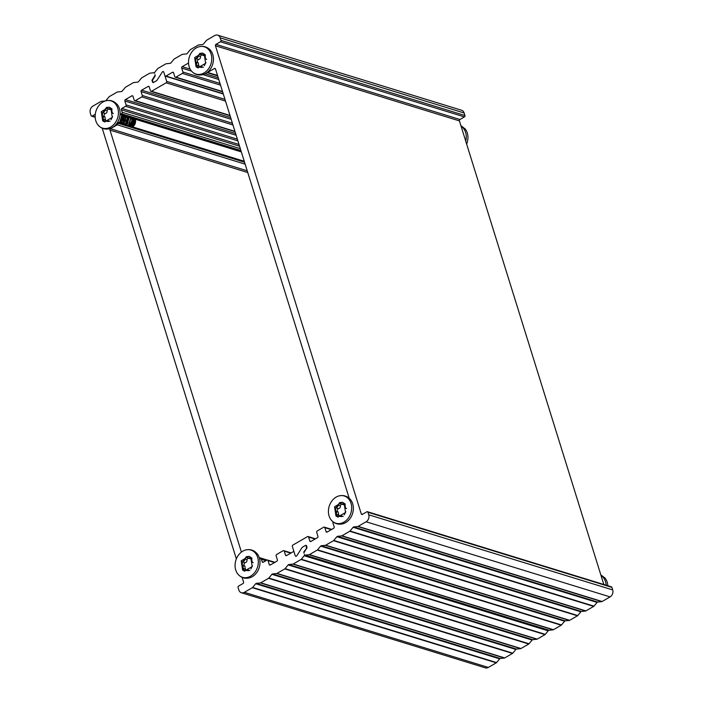 <?xml version="1.0" encoding="UTF-8"?>
<svg xmlns="http://www.w3.org/2000/svg" width="703" height="703" viewBox="0 0 703 703"><rect width="100%" height="100%" fill="white"/><g stroke="black" fill="none" stroke-linecap="round" stroke-linejoin="round"><path stroke-width="1.05" d="M548.683 630.099A1.054 0.844 -72.9 0 0 549.201 630.257L305.243 555.133A1.054 0.844 107.1 0 1 304.469 554.562A1.054 0.844 107.1 0 1 304.223 555.721L548.182 630.846A1.054 0.844 -72.9 0 0 548.472 630.09M305.243 555.133L309.135 554.711L553.094 629.835L549.201 630.257M464.138 112.972A5.281 4.2 -72.9 0 0 461.634 110.274L217.675 35.15A5.281 4.2 107.1 0 1 220.18 37.839L220.979 40.387A1.054 0.844 107.1 0 1 220.452 41.785L464.411 116.909A1.054 0.844 -72.9 0 0 464.929 115.512L464.138 112.972L220.18 37.839M464.411 116.909L459.947 119.501L215.988 44.368A1.054 0.844 -72.9 0 0 215.461 45.765L459.419 120.89A1.054 0.844 107.1 0 1 459.947 119.501M459.419 120.89L603.824 584.501M611.9 587.374A1.054 0.844 -72.9 0 0 611.399 586.838L367.441 511.714A1.054 0.844 107.1 0 1 367.941 512.25L368.741 514.798A5.281 4.2 107.1 0 1 366.122 521.775L358.161 526.389A1.054 0.844 107.1 0 1 357.836 526.494L601.794 601.627A1.054 0.844 -72.9 0 0 602.12 601.513L610.081 596.9A5.281 4.2 -72.9 0 0 612.691 589.922L611.9 587.374L367.941 512.25M601.794 601.627L597.673 602.067L353.714 526.942A1.054 0.844 -72.9 0 0 353.108 527.294L597.067 602.418A1.054 0.844 107.1 0 1 597.673 602.067M597.067 602.418L593.965 606.162L350.015 531.029A1.054 0.844 107.1 0 1 349.734 531.275L341.922 535.791A1.054 0.844 107.1 0 1 341.605 535.906L585.564 611.03A1.054 0.844 -72.9 0 0 585.88 610.916L593.684 606.399A1.054 0.844 -72.9 0 0 593.965 606.162M585.564 611.03L581.434 611.469L337.475 536.345A1.054 0.844 -72.9 0 0 336.878 536.697L580.836 611.821A1.054 0.844 107.1 0 1 581.434 611.469M580.836 611.821L577.734 615.564L333.776 540.44A1.054 0.844 107.1 0 1 333.494 540.677L325.691 545.203A1.054 0.844 107.1 0 1 325.366 545.308L569.325 620.433A1.054 0.844 -72.9 0 0 569.65 620.327L577.453 615.802A1.054 0.844 -72.9 0 0 577.734 615.564M569.325 620.433L565.203 620.881L321.245 545.748A1.054 0.844 -72.9 0 0 320.638 546.099L564.597 621.224A1.054 0.844 107.1 0 1 565.203 620.881M564.597 621.224L561.495 624.967L317.545 549.843A1.054 0.844 107.1 0 1 317.264 550.08L309.452 554.605A1.054 0.844 107.1 0 1 309.135 554.711M553.094 629.835A1.054 0.844 -72.9 0 0 553.41 629.73L561.214 625.204A1.054 0.844 -72.9 0 0 561.495 624.967M105.573 100.863A1.054 0.844 -72.9 0 0 105.933 100.582L109.035 96.838A1.054 0.844 107.1 0 1 109.317 96.601L117.12 92.084A1.054 0.844 107.1 0 1 117.436 91.97L121.566 91.531A1.054 0.844 -72.9 0 0 122.164 91.179L125.266 87.436A1.054 0.844 107.1 0 1 125.547 87.198L133.35 82.673A1.054 0.844 107.1 0 1 133.675 82.567L137.797 82.119A1.054 0.844 -72.9 0 0 138.403 81.776L141.505 78.033A1.054 0.844 107.1 0 1 141.786 77.796L149.59 73.27A1.054 0.844 107.1 0 1 149.906 73.165L153.799 72.743A1.054 0.844 107.1 0 1 154.572 73.305A1.054 0.844 107.1 0 1 154.818 72.154L157.736 68.63A1.054 0.844 107.1 0 1 158.017 68.384L165.82 63.868A1.054 0.844 107.1 0 1 166.145 63.762L170.267 63.314A1.054 0.844 -72.9 0 0 170.873 62.962L173.975 59.228A1.054 0.844 107.1 0 1 174.247 58.982L182.059 54.465A1.054 0.844 107.1 0 1 182.376 54.351L186.506 53.911A1.054 0.844 -72.9 0 0 187.103 53.56L190.205 49.816A1.054 0.844 107.1 0 1 190.487 49.579L198.29 45.062A1.054 0.844 107.1 0 1 198.615 44.948L202.736 44.509A1.054 0.844 -72.9 0 0 203.343 44.157L206.436 40.414A1.054 0.844 107.1 0 1 206.717 40.176L214.679 35.563A5.281 4.2 107.1 0 1 217.675 35.15M152.692 79.861L152.261 79.729L154.845 75.713A1.054 0.844 107.1 0 0 155.003 74.676L155.161 75.203A1.054 0.844 -72.9 0 1 155.012 76.24L152.753 79.764A1.054 0.844 107.1 0 0 152.595 80.801L152.894 81.741A1.054 0.844 107.1 0 0 153.992 82.198L156.611 80.678A1.054 0.844 -72.9 0 0 156.98 80.318A1.054 0.844 107.1 0 1 156.611 80.678L153.588 82.436A1.054 0.844 -72.9 0 1 152.481 81.979L152.103 80.766L152.639 80.933M317.545 549.843L320.638 546.099M321.245 545.748L325.366 545.308M333.776 540.44L336.878 536.697M337.475 536.345L341.605 535.906M350.015 531.029L353.108 527.294M353.714 526.942L357.836 526.494M362.511 514.306L361.28 513.928A1.054 0.844 -72.9 0 0 362.379 514.376L366.843 511.793A1.054 0.844 107.1 0 1 367.441 511.714M361.28 513.928L215.461 45.765M215.988 44.368L220.452 41.785M156.98 80.318L162.314 72.014A1.054 0.844 107.1 0 1 163.281 71.574A1.054 0.844 -72.9 0 0 162.314 72.014L156.98 80.318M224.969 99.36L166.681 81.407L163.781 72.11A1.054 0.844 -72.9 0 0 163.281 71.574A1.054 0.844 107.1 0 1 163.781 72.11L164.88 75.616A1.054 0.844 107.1 0 0 165.978 76.073L172.472 72.312L173.518 72.637M220.004 83.429L182.912 72.005A1.054 0.844 107.1 0 1 182.393 73.402L175.899 77.163A1.054 0.844 107.1 0 1 174.792 76.706L173.571 72.769A1.054 0.844 -72.9 0 0 172.472 72.312M182.912 72.005L181.69 68.068L191.506 71.091M190.162 69.122L182.209 66.671A1.054 0.844 -72.9 0 0 181.69 68.068M182.209 66.671L188.527 63.015M217.535 75.476L207.649 72.435A1.054 0.844 107.1 0 1 207.104 72.532L217.622 75.775M207.649 72.435L214.406 68.516L215.452 68.841M349.11 498.199A1.054 0.844 -72.9 0 0 349.066 497.768L215.505 68.973A1.054 0.844 -72.9 0 0 214.406 68.516M327.29 531.969L326.06 531.591A1.054 0.844 -72.9 0 0 327.159 532.048L333.653 528.287A1.054 0.844 -72.9 0 0 334.18 526.89L332.95 522.953A1.054 0.844 107.1 0 1 333.117 521.907M326.06 531.591L324.83 527.654L331.306 529.649M311.06 541.38L309.821 540.994A1.054 0.844 -72.9 0 0 310.928 541.451L317.422 537.69A1.054 0.844 -72.9 0 0 317.941 536.292L316.719 532.356A1.054 0.844 107.1 0 1 317.238 530.967L323.731 527.197A1.054 0.844 107.1 0 1 324.83 527.654M309.821 540.994L308.599 537.066L315.067 539.052M286.701 555.484L285.471 555.106A1.054 0.844 -72.9 0 0 286.569 555.563L293.063 551.802A1.054 0.844 107.1 0 1 294.17 552.25L295.26 555.765A1.054 0.844 -72.9 0 0 296.728 555.862L302.062 547.558L296.728 555.862A1.054 0.844 107.1 0 1 295.26 555.765L292.36 546.468A1.054 0.844 107.1 0 1 292.887 545.071L307.501 536.609A1.054 0.844 107.1 0 1 308.599 537.066M305.462 545.44A1.054 0.844 -72.9 0 1 306.561 545.897L305.656 545.59A1.054 0.844 107.1 0 0 305.049 545.677L302.431 547.198A1.054 0.844 -72.9 0 0 302.062 547.558A1.054 0.844 107.1 0 1 302.431 547.198L305.462 545.44L306.508 545.765M306.561 545.897L306.939 547.11A1.054 0.844 -72.9 0 1 306.78 548.147L304.197 552.163A1.054 0.844 107.1 0 0 304.048 553.199L304.004 552.707M548.182 630.846L545.264 634.37L301.306 559.245A1.054 0.844 107.1 0 1 301.025 559.483L293.221 564.008A1.054 0.844 107.1 0 1 292.896 564.114L536.855 639.238A1.054 0.844 -72.9 0 0 537.18 639.132L544.983 634.616A1.054 0.844 -72.9 0 0 545.264 634.37M536.855 639.238L532.733 639.686L288.775 564.562A1.054 0.844 -72.9 0 0 288.168 564.913L532.127 640.038A1.054 0.844 107.1 0 1 532.733 639.686M532.127 640.038L529.025 643.772L285.075 568.648A1.054 0.844 107.1 0 1 284.794 568.894L276.991 573.411A1.054 0.844 107.1 0 1 276.666 573.516L520.624 648.649A1.054 0.844 -72.9 0 0 520.941 648.535L528.753 644.018A1.054 0.844 -72.9 0 0 529.025 643.772M520.624 648.649L516.494 649.089L272.536 573.964A1.054 0.844 -72.9 0 0 271.938 574.316L515.897 649.44A1.054 0.844 107.1 0 1 516.494 649.089M515.897 649.44L512.795 653.184L268.836 578.051A1.054 0.844 107.1 0 1 268.555 578.297L260.751 582.813A1.054 0.844 107.1 0 1 260.426 582.928L504.385 658.052A1.054 0.844 -72.9 0 0 504.71 657.938L512.513 653.421A1.054 0.844 -72.9 0 0 512.795 653.184M504.385 658.052L500.264 658.491L256.305 583.367A1.054 0.844 -72.9 0 0 255.699 583.718L499.657 658.843A1.054 0.844 107.1 0 1 500.264 658.491M499.657 658.843L496.564 662.586L252.605 587.462A1.054 0.844 107.1 0 1 252.324 587.699L244.363 592.313A5.281 4.2 107.1 0 1 241.366 592.726A5.281 4.2 107.1 0 1 238.862 590.028L238.071 587.488A1.054 0.844 107.1 0 1 238.589 586.091L243.053 583.499A1.054 0.844 -72.9 0 0 243.581 582.11L242.104 577.383M241.366 592.726L485.325 667.85A5.281 4.2 -72.9 0 0 488.321 667.437L496.283 662.824A1.054 0.844 -72.9 0 0 496.564 662.586M95.177 116.997L92.198 116.083A1.054 0.844 107.1 0 1 91.1 115.626L90.309 113.078A5.281 4.2 107.1 0 1 92.919 106.1L100.88 101.487A1.054 0.844 107.1 0 1 101.206 101.373L105.327 100.933A1.054 0.844 -72.9 0 0 105.353 100.933M252.605 587.462L255.699 583.718M256.305 583.367L260.426 582.928M268.836 578.051L271.938 574.316M272.536 573.964L276.666 573.516M285.075 568.648L288.168 564.913M288.775 564.562L292.896 564.114M301.306 559.245L304.223 555.721M92.198 116.083L95.283 114.29M102.207 128.21L236.357 558.911M304.461 551.758L304.03 551.627A1.054 0.844 -72.9 0 0 303.881 552.663M304.03 551.627L306.719 548.243M306.965 547.233L306.446 547.075A1.054 0.844 107.1 0 1 306.288 548.112M306.446 547.075L306.156 546.134L306.684 546.293M305.656 545.59A1.054 0.844 107.1 0 1 306.156 546.134M285.471 555.106L284.249 551.17L290.717 553.164M270.47 564.887L269.24 564.509A1.054 0.844 -72.9 0 0 270.339 564.966L276.833 561.205A1.054 0.844 -72.9 0 0 277.36 559.808L276.13 555.871A1.054 0.844 107.1 0 1 276.657 554.474L283.151 550.713A1.054 0.844 107.1 0 1 284.249 551.17M269.24 564.509L268.01 560.572L274.478 562.567M263.388 562.154L262.157 561.776A1.054 0.844 -72.9 0 0 263.256 562.233L266.912 560.115A1.054 0.844 107.1 0 1 268.01 560.572M262.157 561.776L261.393 559.324L265.892 560.704M259.723 559.351L260.128 558.982A1.054 0.844 107.1 0 1 261.393 559.324M244.547 162.208L117.665 123.139A1.054 0.844 107.1 0 1 117.26 124.791L110.503 128.711A1.054 0.844 -72.9 0 0 109.984 130.108L241.419 552.101M117.665 123.139L117.339 122.674M120.081 114.185L121.452 113.763L240.909 150.547M237.377 139.185L126.092 104.923A1.054 0.844 107.1 0 1 125.565 106.32L121.918 108.429A1.054 0.844 -72.9 0 0 121.391 109.826L122.155 112.287A1.054 0.844 107.1 0 1 121.452 113.763M126.092 104.923L124.87 100.986L236.146 135.248M235.61 133.526L125.389 99.589A1.054 0.844 -72.9 0 0 124.87 100.986M125.389 99.589L131.883 95.828L132.929 96.144M232.412 123.253L142.322 95.511A1.054 0.844 107.1 0 1 141.804 96.909L135.31 100.67A1.054 0.844 107.1 0 1 134.211 100.221L132.981 96.285A1.054 0.844 -72.9 0 0 131.883 95.828M142.322 95.511L141.101 91.583L231.19 119.317M230.654 117.594L141.628 90.186A1.054 0.844 -72.9 0 0 141.101 91.583M141.628 90.186L148.122 86.425L149.168 86.741M166.681 81.407A1.054 0.844 107.1 0 1 166.154 82.805L151.54 91.267A1.054 0.844 107.1 0 1 150.442 90.81L149.221 86.873A1.054 0.844 -72.9 0 0 148.122 86.425M152.261 79.729A1.054 0.844 -72.9 0 0 152.103 80.766M246.349 556.846L241.744 563.147L243.783 570.414L244.881 571.188M242.605 570.054L244.407 571.064L252.175 566.574L250.795 557.303L248.95 556.293L241.208 560.818L242.605 570.054M251.024 557.523L247.86 558.217L246.788 557.321C246.331 556.952 245.611 557.523 244.635 559.034L244.688 559.122C245.145 560.071 244.363 560.968 242.342 561.82L242.342 565.37C243.343 565.581 243.484 566.539 242.772 568.244L244.011 570.151L248.352 570.713M244.011 570.151L245.382 570.353M249.89 570.485L247.175 569.65L248.625 570.572M250.874 568.903L252.474 565.827M253.212 562.655C252.351 562.488 251.859 561.425 251.753 559.465L251.832 557.971M242.245 561.794L245.127 562.672C246.586 562.321 247.201 561.363 246.955 559.825L247.878 558.182M246.788 557.321L246.278 556.618L249.328 556.425M244.512 566.073C243.625 564.817 243.792 563.674 245.022 562.646L245.057 562.655M245.505 570.168L244.864 566.091L242.342 565.37M247.86 558.217L251.876 559.043M245.136 550.133C249.978 548.815 254.029 550.062 257.28 553.876A14.253 11.353 107.1 0 1 259.337 557.848A14.253 11.353 107.1 0 1 249.934 577.743C245.092 579.07 241.05 577.822 237.79 574.008A14.253 11.353 107.1 0 1 235.848 560.344A14.253 11.353 107.1 0 1 245.136 550.133A14.253 11.353 107.1 0 1 257.658 557.33A14.253 11.353 107.1 0 1 252.482 574.861A14.253 11.353 107.1 0 1 237.79 574.008M339.698 502.768L335.094 509.069L337.132 516.345L338.231 517.109M335.955 515.984L337.756 516.986L345.524 512.496L344.145 503.234L342.299 502.214L334.558 506.74L335.955 515.984M344.373 503.445L341.21 504.148L340.138 503.243C339.681 502.873 338.96 503.445 337.985 504.956L338.038 505.053C338.495 506.002 337.712 506.898 335.691 507.742L335.691 511.292C336.693 511.503 336.834 512.461 336.122 514.174L337.361 516.072L341.702 516.635M337.361 516.072L338.732 516.274M343.24 516.406L340.524 515.571L341.974 516.494M344.224 514.833L345.823 511.749M346.561 508.585C345.691 508.418 345.208 507.355 345.103 505.395L345.182 503.893M335.753 507.759L338.512 508.612C339.936 508.243 340.551 507.294 340.305 505.747L341.227 504.113M340.138 503.243L339.628 502.548L342.677 502.346M337.862 511.995C336.974 510.747 337.141 509.605 338.371 508.577L338.407 508.577M338.846 516.099L338.213 512.021L335.691 511.292M341.21 504.148L345.226 504.965M338.486 496.063C343.328 494.736 347.379 495.984 350.63 499.798A14.253 11.353 107.1 0 1 352.686 503.77A14.253 11.353 107.1 0 1 343.284 523.673C338.442 524.992 334.4 523.744 331.139 519.93A14.253 11.353 107.1 0 1 329.197 506.265A14.253 11.353 107.1 0 1 338.486 496.063A14.253 11.353 107.1 0 1 351.008 503.26A14.253 11.353 107.1 0 1 345.832 520.791A14.253 11.353 107.1 0 1 331.139 519.93M338.512 508.612L335.595 507.715M199.801 53.604L195.197 59.896L197.227 67.172L198.334 67.936M196.058 66.811L197.859 67.813L205.627 63.323L204.239 54.061L202.394 53.041L194.652 57.576L196.058 66.811M204.476 54.272L201.304 54.975L200.241 54.078C199.775 53.7 199.063 54.272 198.088 55.792L198.141 55.88C198.589 56.829 197.807 57.725 195.794 58.569L195.794 62.128C196.796 62.33 196.937 63.288 196.225 65.001L197.464 66.908L201.796 67.462M197.464 66.908L198.826 67.11M203.343 67.242L200.627 66.398L202.077 67.321M204.318 65.66L205.917 62.576M206.656 59.412C205.794 59.245 205.311 58.182 205.197 56.222L205.285 54.72M195.856 58.586L198.606 59.439C200.039 59.07 200.645 58.121 200.408 56.583L201.33 54.939M200.241 54.078L199.731 53.375L202.78 53.173M197.956 62.831C197.068 61.574 197.244 60.432 198.474 59.403L198.501 59.403M198.949 66.926L198.308 62.848L195.794 62.128M201.304 54.975L205.329 55.792M198.589 46.89C203.431 45.572 207.473 46.811 210.733 50.625A14.253 11.353 107.1 0 1 212.789 54.606A14.253 11.353 107.1 0 1 203.378 74.5C198.545 75.819 194.494 74.571 191.234 70.757A14.253 11.353 107.1 0 1 189.292 57.092A14.253 11.353 107.1 0 1 198.589 46.89A14.253 11.353 107.1 0 1 211.111 54.087A14.253 11.353 107.1 0 1 205.926 71.618A14.253 11.353 107.1 0 1 191.234 70.757M198.606 59.439L195.689 58.551M129.642 126.136L131.804 122.559L132.155 118.148M132.217 118.166L131.786 122.814L129.73 126.162M130.573 126.259L132.603 123.069L132.981 118.535M133.183 118.596L132.911 122.902L130.767 126.32M131.32 126.487L133.614 122.972L133.781 118.781M127.067 124.413A5.36 4.271 107.1 0 1 129.493 117.463M135.161 119.202A5.36 4.271 107.1 0 1 132.454 126.839M127.094 116.724L126.268 117.454M125.846 117.937L124.721 119.941L124.255 123.016M124.326 123.693L124.431 124.22M134.141 118.895L134.141 122.99L132.305 126.162A6.072 4.833 -72.9 0 0 134.37 118.965M123.851 118.754L124.334 117.955M124.756 117.383L125.609 116.505M120.38 123.289L122.384 119.791L122.55 115.187M122.876 115.292L122.805 119.246L120.608 123.35M121.593 115.028A7.074 5.633 107.1 0 1 119.018 122.7M124.686 115.846L122.313 123.877M126.215 116.32L123.825 124.343M127.726 116.786L125.345 124.818M129.273 117.26L126.892 125.292M130.776 117.726L128.394 125.749M124.624 115.828L122.252 123.86M126.162 116.303L123.772 124.326M127.665 116.768L125.283 124.791M129.203 117.234L126.821 125.266M130.732 117.709L128.341 125.74M127.067 116.786L126.268 117.515M125.846 118.016L124.343 122.893M124.413 123.561L124.624 124.431M130.863 126.347L132.384 124.677L133.21 118.745M129.352 125.881L131.971 120.441L131.619 118.113M119.8 121.865L120.046 123.016M126.285 124.941L127.779 123.315L128.587 117.181M123.245 124L125.538 120.608L125.529 116.241M121.716 123.535L123.174 121.944L124.009 115.775M120.204 123.069L121.944 120.942M122.735 116.364L122.471 115.301M121.847 115.107L119.572 122.867M123.377 115.582L121.092 123.341M124.888 116.039L122.63 123.816M127.946 116.988L125.661 124.747M121.619 117.735L122.709 116.241M122.981 115.969L123.438 115.6M131.004 117.928L128.711 125.688M106.452 107.673L101.847 113.974L103.877 121.25L104.984 122.014M102.708 120.89L104.51 121.891L112.278 117.401L110.889 108.139L109.044 107.12L101.302 111.645L102.708 120.89M111.127 108.35L107.954 109.053L106.891 108.148C106.434 107.779 105.714 108.35 104.738 109.861L104.791 109.958C105.239 110.907 104.457 111.803 102.445 112.647L102.445 116.197C103.446 116.408 103.587 117.366 102.875 119.079L104.114 120.978L108.447 121.54M104.114 120.978L105.476 121.18M109.993 121.311L107.278 120.477L108.728 121.399M110.969 119.73L112.568 116.654M113.306 113.491C112.445 113.324 111.962 112.26 111.847 110.301L111.935 108.798M102.339 112.621L105.23 113.508C106.689 113.148 107.295 112.199 107.058 110.652L107.981 109.018M106.891 108.148L106.381 107.445L109.431 107.251M104.606 116.9C103.719 115.652 103.895 114.51 105.125 113.482L105.151 113.482M105.599 121.004L104.958 116.926L102.445 116.197M107.954 109.053L111.979 109.87M105.239 100.968C110.081 99.641 114.123 100.889 117.383 104.703A14.253 11.353 107.1 0 1 119.44 108.675A14.253 11.353 107.1 0 1 110.037 128.579C105.195 129.897 101.144 128.649 97.884 124.835A14.253 11.353 107.1 0 1 95.942 111.171A14.253 11.353 107.1 0 1 105.239 100.968A14.253 11.353 107.1 0 1 117.761 108.157A14.253 11.353 107.1 0 1 112.577 125.696A14.253 11.353 107.1 0 1 97.884 124.835M465.746 141.189A14.253 11.353 -72.9 0 0 465.588 132.454A14.253 11.353 -72.9 0 0 461.089 126.232M466.643 144.089A14.253 11.353 -72.9 0 0 465.21 128.992L460.896 125.617M606.135 585.212A14.253 11.353 -72.9 0 0 605.485 581.618A14.253 11.353 -72.9 0 0 600.986 575.405M607.814 585.731A14.253 11.353 -72.9 0 0 605.116 578.165L600.793 574.79M553.41 629.73L309.452 554.605M317.264 550.08L561.214 625.204M569.65 620.327L325.691 545.203M333.494 540.677L577.453 615.802M585.88 610.916L341.922 535.791M349.734 531.275L593.684 606.399M602.12 601.513L358.161 526.389M366.122 521.775L610.081 596.9M612.691 589.922L368.741 514.798M223.211 93.701L165.978 76.073M464.929 115.512L220.979 40.387M202.974 74.623L218.782 79.492M218.246 77.769L205.197 73.753M182.393 73.402L220.549 85.151M222.526 91.522L175.899 77.163M252.324 587.699L496.283 662.824M504.71 657.938L260.751 582.813M268.555 578.297L512.513 653.421M520.941 648.535L276.991 573.411M284.794 568.894L528.753 644.018M537.18 639.132L293.221 564.008M301.025 559.483L544.983 634.616M488.321 667.437L244.363 592.313M166.154 82.805L225.505 101.083M229.969 115.424L151.54 91.267M153.228 82.207L152.481 81.979M241.287 151.751L120.064 114.422M240.329 148.676L122.155 112.287M117.506 122.401L244.31 161.444M117.26 124.791L245.162 164.177M259.477 558.34L260.892 558.78M141.804 96.909L232.948 124.976M234.934 131.356L135.31 100.67M125.565 106.32L237.913 140.908M239.029 144.493L121.918 108.429M121.391 109.826L239.565 146.215M109.984 130.108L247.764 172.534M247.228 170.811L110.503 128.711M251.648 558.235L250.119 557.769M246.955 559.825L244.688 559.122M245.567 569.105L242.772 568.244M245.127 562.672L242.403 561.838M344.997 504.165L343.468 503.691M340.305 505.747L338.038 505.053M338.908 515.027L336.122 514.174M205.091 54.992L203.571 54.526M200.408 56.583L198.141 55.88M199.011 65.854L196.225 65.001M111.742 109.07L110.222 108.596M107.058 110.652L104.791 109.958M105.661 119.932L102.875 119.079M105.23 113.508L102.506 112.665M548.929 630.231L304.97 555.106M223.299 94L165.381 76.161M308.099 536.521L315.498 538.806M324.329 527.118L331.737 529.403M207.007 72.611L217.658 75.889M175.293 77.242L222.623 91.821M154.528 72.91L154.071 72.769M120.055 114.554L241.331 151.901M244.249 161.268L117.594 122.26M259.258 557.593L267.149 560.027M95.186 117.269L91.601 116.162M150.943 91.355L230.066 115.714M134.712 100.757L235.03 131.646M267.509 560.036L274.917 562.312M283.748 550.634L291.147 552.91M246.419 557.084L246.278 556.618M339.769 503.014L339.628 502.548M199.872 53.841L199.731 53.375M106.522 107.91L106.381 107.445"/></g></svg>
